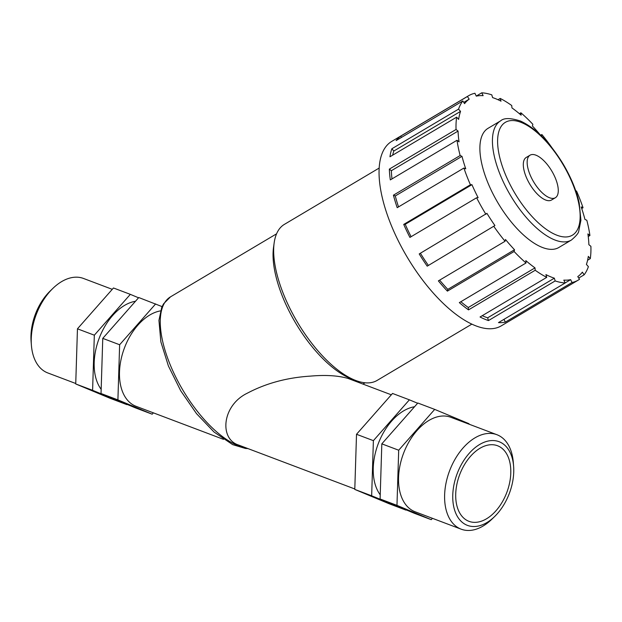 <?xml version="1.0" encoding="UTF-8"?>
<svg xmlns="http://www.w3.org/2000/svg" width="622" height="622" viewBox="0 0 622 622"><rect width="100%" height="100%" fill="white"/><g stroke="black" fill="none" stroke-linecap="round" stroke-linejoin="round"><path stroke-width="0.93" d="M379.156 168.064L284.386 224.379A90.758 38.758 59.3 0 0 274.147 242.984L273.509 247.587A86.637 37.001 59.3 0 0 295.73 323.207A86.637 37.001 59.3 0 0 351.523 378.884L355.87 380.532A90.758 38.758 59.3 0 0 377.111 380.431L471.88 324.116M391.324 394.807L348.079 378.456C338.197 375.579 325.703 374.794 310.611 376.1C287.216 377.57 266.185 383.23 247.517 393.088C221.937 405.241 219.131 438.976 238.529 445.025L354.797 488.97M500.609 120.855L488.068 128.303A69.306 29.599 59.3 0 0 498.028 203.013A69.306 29.599 59.3 0 0 558.875 247.47L571.416 240.022C576.283 235.878 578.732 232.877 578.763 231.019L580.917 220.242L579.168 202.811C576.275 190.068 570.879 177.06 562.996 163.78C549.887 142.415 535.752 128.186 520.591 121.088C510.654 117.846 503.999 117.768 500.609 120.855A69.306 29.599 59.3 0 0 510.569 195.557A69.306 29.599 59.3 0 0 571.416 240.022M530.068 155.173L526.22 157.467A24.756 10.574 59.3 0 0 529.781 184.143A24.756 10.574 59.3 0 0 551.512 200.02L555.36 197.734A24.756 10.574 59.3 0 0 554.785 176.788A24.756 10.574 59.3 0 0 536.358 155.352A24.756 10.574 59.3 0 0 530.068 155.173A24.756 10.574 59.3 0 0 533.629 181.857A24.756 10.574 59.3 0 0 555.36 197.734M519.401 113.694L520.909 112.8L521.127 115.171A104.045 44.434 59.3 0 0 511.953 107.901L511.735 105.53A107.264 45.81 59.3 0 0 500.197 98.424L501.029 101.176A104.045 44.434 59.3 0 0 492.608 97.6L491.777 94.847A107.264 45.81 59.3 0 0 481.77 92.81L483.131 95.664A104.045 44.434 59.3 0 0 476.281 96.13L474.92 93.269A107.264 45.81 59.3 0 0 468.685 95.679A107.264 45.81 59.3 0 0 467.417 96.496L469.175 99.186A104.045 44.434 59.3 0 0 464.58 103.641L462.815 100.958L396.113 140.588A107.264 45.81 -120.7 0 1 400.716 136.132L467.417 96.496M540.114 134.679A104.045 44.434 59.3 0 0 532.424 126.041L532.844 124.276A107.264 45.81 59.3 0 0 520.909 112.8M540.689 135.223L541.871 134.523L541.513 136.031M503.983 319.335L505.321 322.142A107.264 45.81 -120.7 0 1 498.471 322.608L565.18 282.971L563.82 280.118A104.045 44.434 59.3 0 0 570.662 279.651L572.022 282.512A107.264 45.81 59.3 0 0 578.266 280.102A107.264 45.81 59.3 0 0 579.525 279.286L577.768 276.596A104.045 44.434 59.3 0 0 582.371 272.141L584.128 274.823A107.264 45.81 59.3 0 0 588.389 266.644L586.406 264.397A104.045 44.434 59.3 0 0 588.311 256.373L590.294 258.628A107.264 45.81 59.3 0 0 590.9 246.304L588.878 244.703A104.045 44.434 59.3 0 0 587.899 233.911L589.92 235.513A107.264 45.81 59.3 0 0 586.81 220.235L584.952 219.449A104.045 44.434 59.3 0 0 581.189 206.939L583.039 207.732A107.264 45.81 59.3 0 0 576.516 191.008L575.824 191.055M583.039 207.732L581.718 208.518M589.92 235.513L588.249 236.508M590.294 258.628L587.596 260.237M584.128 274.823L578.717 278.042M570.662 279.651L565.157 282.924M572.022 282.512L505.321 322.142M545.914 274.605A104.045 44.434 59.3 0 0 554.342 278.182L487.64 317.819L488.464 320.571A107.264 45.81 -120.7 0 1 480.044 316.995L546.746 277.358L545.914 274.605M482.221 315.696A104.045 44.434 59.3 0 0 487.64 317.819M554.342 278.182L555.166 280.934L488.464 320.571M525.823 260.61A104.045 44.434 59.3 0 0 534.998 267.872L468.288 307.509L468.506 309.88A107.264 45.81 -120.7 0 1 459.331 302.619L526.033 262.982L525.823 260.61M460.84 301.717A104.045 44.434 59.3 0 0 468.288 307.509M534.998 267.872L535.208 270.251L468.506 309.88M505.492 239.493A104.045 44.434 59.3 0 0 514.518 249.741L447.817 289.378L447.397 291.135A107.264 45.81 -120.7 0 1 438.37 280.887L505.072 241.258L505.492 239.493M439.63 280.141A104.045 44.434 59.3 0 0 447.817 289.378M514.518 249.741L514.106 251.506L447.397 291.135M486.925 213.33A104.045 44.434 59.3 0 0 494.925 225.545L427.205 266.162A107.264 45.81 -120.7 0 1 419.212 253.939L486.925 213.33M420.394 253.24A104.045 44.434 59.3 0 0 428.216 265.182M494.925 225.545L427.205 266.162M471.935 184.672A104.045 44.434 59.3 0 0 478.124 197.672L476.615 197.773L409.914 237.41A107.264 45.81 -120.7 0 1 403.725 224.41L470.426 184.773L471.935 184.672L405.233 224.309A104.045 44.434 59.3 0 0 411.103 236.702M403.725 224.41L405.233 224.309M461.99 156.332A104.045 44.434 59.3 0 0 465.754 168.834L463.903 168.049L397.201 207.686A107.264 45.81 -120.7 0 1 393.431 195.176L460.14 155.539L461.99 156.332L395.289 195.961A104.045 44.434 59.3 0 0 398.523 206.901M393.431 195.176L395.289 195.961M458.064 131.079A104.045 44.434 59.3 0 0 459.044 141.87L457.022 140.269L390.321 179.906A107.264 45.81 -120.7 0 1 389.341 169.114L456.043 129.477L458.064 131.079L391.362 170.708A104.045 44.434 59.3 0 0 392 178.911M389.341 169.114L391.362 170.708M460.537 111.385A104.045 44.434 59.3 0 0 458.639 119.401L456.649 117.154L389.947 156.783A107.264 45.81 -120.7 0 1 391.852 148.767L458.554 109.13L460.537 111.385L393.835 151.022A104.045 44.434 59.3 0 0 392.645 155.181M391.852 148.767L393.835 151.022M469.175 99.186L463.763 102.405M400.716 136.132L401.524 137.376M476.258 96.083L481.77 92.81M468.685 95.679L391.712 141.412A107.264 45.81 59.3 0 0 407.122 257.026A107.264 45.81 59.3 0 0 501.301 325.835L578.266 280.102M498.02 99.722L500.197 98.424M552.118 147.943A107.264 45.81 59.3 0 0 541.871 134.523M555.166 280.934A107.264 45.81 59.3 0 0 565.18 282.971M535.208 270.251A107.264 45.81 59.3 0 0 546.746 277.358M514.106 251.506A107.264 45.81 59.3 0 0 526.033 262.982M493.915 226.532A107.264 45.81 59.3 0 0 505.072 241.258M476.615 197.773A107.264 45.81 59.3 0 0 485.914 214.31M463.903 168.049A107.264 45.81 59.3 0 0 470.426 184.773M457.022 140.269A107.264 45.81 59.3 0 0 460.14 155.539M456.649 117.154A107.264 45.81 59.3 0 0 456.043 129.477M462.815 100.958A107.264 45.81 59.3 0 0 458.554 109.13M274.147 242.984A90.758 38.758 59.3 0 0 297.425 322.204A90.758 38.758 59.3 0 0 355.87 380.532M498.121 445.982A40.399 25.191 110.7 0 0 497.538 445.741A40.399 25.191 110.7 0 0 459.689 474.625A40.399 25.191 110.7 0 0 468.972 521.329A40.399 25.191 110.7 0 0 506.635 492.912A40.399 25.191 110.7 0 0 498.121 445.982M101.168 389.325A50.499 31.489 -69.3 0 1 99.442 337.583A50.499 31.489 -69.3 0 1 135.487 301.266M162.078 306.607L138.768 297.541L102.762 338.376L101.036 393.516L135.316 407.822L152.188 414.198L153.377 412.845M127.09 404.393L92.6 390.328L94.326 335.188L130.332 294.354L138.55 297.79M101.036 393.516L117.908 399.892L152.188 414.198M126.872 404.634L110.001 398.259L75.728 383.953L92.6 390.328M102.762 338.376L119.634 344.751L117.908 399.892M75.728 383.953L77.455 328.813L94.326 335.188M155.64 303.917L119.634 344.751M414.547 406.741A50.499 31.489 110.7 0 0 378.503 443.058A50.499 31.489 110.7 0 0 380.229 494.793M406.15 509.861L371.661 495.796L373.387 440.656L409.393 399.829L417.611 403.258M396.968 505.359L398.694 450.219L434.7 409.393L417.828 403.017L381.822 443.844L380.096 498.984L414.369 513.298L431.248 519.673L396.968 505.359L380.096 498.984M434.7 409.393L468.98 423.699L468.965 424.15M405.933 510.102L389.061 503.727L354.789 489.421L371.661 495.796M409.393 399.829L392.521 393.446L356.515 434.28L354.789 489.421M373.387 440.656L356.515 434.28M77.455 328.813L113.461 287.978L130.332 294.354M432.438 518.32L431.248 519.673M398.694 450.219L381.822 443.844M513.601 466.166L513.298 462.333A50.499 31.489 110.7 0 0 497.623 434.996A50.499 31.489 110.7 0 0 496.892 434.7A50.499 31.489 110.7 0 0 449.582 470.807A50.499 31.489 110.7 0 0 461.182 529.182A50.499 31.489 110.7 0 0 491.761 519.316L494.529 516.641A44.73 27.897 -69.3 0 1 452.878 492.818A44.73 27.897 -69.3 0 1 499.715 441.954A44.73 27.897 -69.3 0 1 513.601 466.166A44.73 27.897 -69.3 0 1 494.529 516.641M496.892 434.7L450.826 417.292A50.499 31.489 110.7 0 0 403.515 453.399A50.499 31.489 110.7 0 0 415.115 511.774L461.182 529.182M52.94 288.336L50.18 291.01A44.73 27.897 110.7 0 0 31.1 341.486L31.403 345.319A50.499 31.489 -69.3 0 1 52.94 288.336A50.499 31.489 -69.3 0 1 83.527 278.469L112.263 289.331M75.744 383.502L47.816 372.951A50.499 31.489 -69.3 0 1 31.403 345.319M160.507 310.883A50.499 31.489 110.7 0 0 121.78 356.375A50.499 31.489 110.7 0 0 136.055 406.298L223.477 439.342M246.071 447.879A86.637 37.001 -120.7 0 1 176.003 377.538A86.637 37.001 -120.7 0 1 170.498 296.849L276.557 233.825M522.006 122.767A65.644 28.037 -120.7 0 1 579.937 220.592A65.644 28.037 -120.7 0 1 514.651 192.867A65.644 28.037 -120.7 0 1 522.006 122.767M247.976 448.602L245.371 448.439L232.644 444.621L214.046 432.033L196.482 413.599L180.714 390.764L168.406 365.985L160.865 341.843L158.944 320.384L161.728 307.416L163.555 303.831L170.498 296.849M362.914 384.069L365.067 382.787"/></g></svg>
